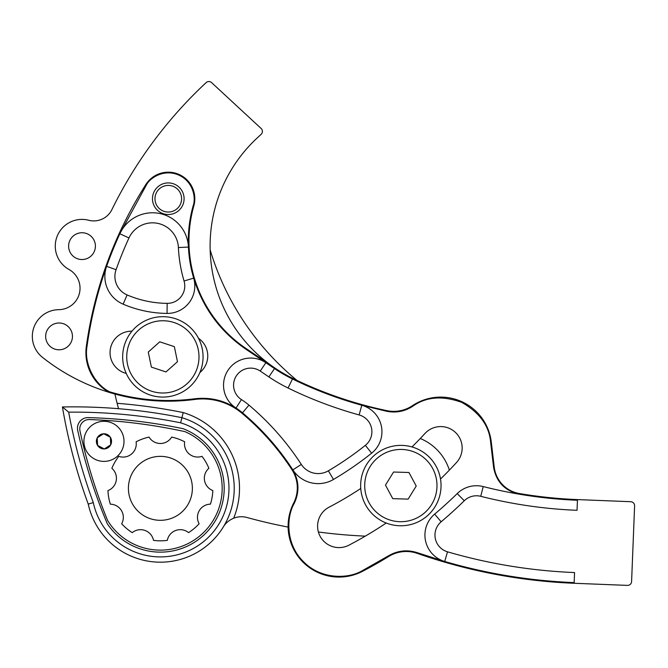 <?xml version="1.0" encoding="UTF-8"?>
<svg xmlns="http://www.w3.org/2000/svg" width="668" height="668" viewBox="0 0 668 668"><rect width="100%" height="100%" fill="white"/><g stroke="black" fill="none" stroke-linecap="round" stroke-linejoin="round"><path stroke-width="1" d="M441.047 485.569A40.197 40.197 0 0 0 380.752 450.758A40.197 40.197 0 0 0 380.752 520.389A40.197 40.197 0 0 0 441.047 485.569M203.064 356.879A40.197 40.197 0 0 0 142.768 322.068A40.197 40.197 0 0 0 142.768 391.69A40.197 40.197 0 0 0 203.064 356.879M367.016 498.27A36.139 36.139 0 0 1 388.15 451.743A36.139 36.139 0 0 1 434.684 472.869A36.139 36.139 0 0 1 413.55 519.403A36.139 36.139 0 0 1 367.016 498.27M392.759 498.654L408.131 499.121L416.222 486.037L408.941 472.493L393.569 472.025L385.478 485.102L392.759 498.654M142.668 326.919A36.139 36.139 0 0 1 192.827 336.68A36.139 36.139 0 0 1 183.065 386.839A36.139 36.139 0 0 1 132.907 377.078A36.139 36.139 0 0 1 142.668 326.919M148.271 352.044L151.377 367.108L165.981 371.942L177.471 361.714L174.356 346.65L159.761 341.816L148.271 352.044M210.437 504.148A13.185 13.185 0 0 0 199.131 523.745A52.488 52.488 0 0 1 188.56 532.621A13.185 13.185 0 0 0 167.301 540.362A52.488 52.488 0 0 1 153.506 540.37A13.185 13.185 0 0 0 132.239 532.638A52.488 52.488 0 0 1 121.668 523.77A13.185 13.185 0 0 0 110.345 504.181A52.488 52.488 0 0 1 107.949 490.596A13.185 13.185 0 0 0 111.865 468.301A52.488 52.488 0 0 1 118.762 456.361A13.185 13.185 0 0 0 136.097 441.807A52.488 52.488 0 0 1 149.056 437.081A13.185 13.185 0 0 0 171.684 437.072A52.488 52.488 0 0 1 184.652 441.79A13.185 13.185 0 0 0 201.987 456.327A52.488 52.488 0 0 1 208.892 468.276A13.185 13.185 0 0 0 212.825 490.562A52.488 52.488 0 0 1 210.437 504.148M89.479 419.554A533.565 533.565 0 0 1 184.994 431.653A61.798 61.798 0 0 1 206.996 528.906A61.798 61.798 0 0 1 107.632 520.514A533.966 533.966 0 0 1 79.976 430.893A9.377 9.377 0 0 1 89.479 419.554M83.934 442.233A20.048 20.048 0 0 1 113.209 423.562A20.048 20.048 0 0 1 114.746 458.248A20.048 20.048 0 0 1 83.934 442.233M96.392 441.682A7.582 7.582 0 0 1 97.211 437.899L97.603 445.472A7.582 7.582 0 0 0 104.241 448.921L104.358 448.921A7.582 7.582 0 0 0 110.663 444.896L110.713 444.788A7.582 7.582 0 0 0 110.387 437.323L110.32 437.223A7.582 7.582 0 0 0 103.69 433.774L103.573 433.774A7.582 7.582 0 0 0 97.269 437.799L103.632 433.741L110.387 437.256L110.721 444.863L104.3 448.954L97.545 445.372A7.582 7.582 0 0 1 96.392 441.682M103.69 433.774L110.32 437.223M110.387 437.323L110.713 444.788M110.663 444.896L104.358 448.921M104.241 448.921L97.603 445.472M97.545 445.372L97.211 437.899M97.269 437.799L103.573 433.774M116.833 408.565L118.528 408.699L117.117 403.297A551.801 551.801 0 0 1 183.207 412.565L181.921 417.692A73.856 73.856 0 0 1 163.685 562.114A73.856 73.856 0 0 1 88.234 504.09A546.123 546.123 0 0 1 62.425 406.971A546.524 546.524 0 0 1 181.921 417.692L180.619 422.811A541.247 541.247 0 0 0 68.687 412.148A540.846 540.846 0 0 0 93.311 502.612A68.579 68.579 0 0 0 228.389 497.209A68.579 68.579 0 0 0 180.619 422.811M81.362 484.208L82.949 489.018M154.425 519.754A31.98 31.98 0 0 1 136.155 467.466A31.98 31.98 0 0 1 190.58 477.779A31.98 31.98 0 0 1 154.425 519.754M288.117 527.085A533.423 533.423 0 0 1 247.018 517.5A21.1 21.1 0 0 0 233.658 518.218C229.015 520.222 225.6 523.094 223.404 526.843M365.304 536.137A533.423 533.423 0 0 1 318.394 531.995M420.272 438.509A50.918 50.918 0 0 1 449.364 470.122M210.161 249.932A269.496 269.496 0 0 0 296.984 380.418M117.117 403.297A319.838 319.838 0 0 1 114.929 394.036M107.314 523.754A63.802 63.802 0 0 0 210.286 528.096A63.802 63.802 0 0 0 183.057 428.689A535.97 535.97 0 0 0 88.31 417.609A10.554 10.554 0 0 0 77.713 430.409A535.569 535.569 0 0 0 107.314 523.754M88.234 504.09L93.311 502.612M68.687 412.148L62.425 406.971M245.757 349.122L271.35 366.39L271.734 365.839L246.133 348.571A129.692 129.692 0 0 1 193.812 205.911A129.692 129.692 0 0 0 246.133 348.571L245.757 349.122C220.206 331.478 202.847 307.814 193.678 278.139L184.051 280.994A17.418 17.418 0 0 1 167.159 303.364A104.651 104.651 0 0 1 127.104 294.93A20.098 20.098 0 0 1 116.073 269.705A393.936 393.936 0 0 1 128.974 237.95A25.902 25.902 0 0 1 178.398 247.536L188.434 247.068A35.947 35.947 0 0 0 119.839 233.767A403.99 403.99 0 0 0 106.613 266.332A30.152 30.152 0 0 0 123.146 304.174A114.696 114.696 0 0 0 167.058 313.417A27.471 27.471 0 0 0 193.678 278.139A130.36 130.36 0 0 1 188.434 247.068C187.8 233.04 189.378 219.254 193.169 205.727L193.812 205.911A26.528 26.528 0 0 0 145.9 184.468L146.467 184.827C150.066 177.772 164.136 168.545 178.84 175.125C193.545 181.704 196.033 198.346 193.169 205.727M184.051 280.994A140.414 140.414 0 0 1 178.398 247.536M292.417 469.17A258.224 258.224 0 0 0 242.501 412.816A61.89 61.89 0 0 0 236.021 408.039L241.44 399.581A71.944 71.944 0 0 1 248.972 405.125A268.277 268.277 0 0 1 301.31 464.419L292.868 469.88L292.417 469.17L291.849 469.537A257.556 257.556 0 0 0 242.066 413.325A61.222 61.222 0 0 0 194.664 399.464A202.462 202.462 0 0 1 109.201 392.375L109.468 391.757C94.171 384 83.917 363.342 86.999 346.467L86.339 346.375A45.558 45.558 0 0 0 109.201 392.375A202.462 202.462 0 0 1 42.443 357.33A26.728 26.728 0 0 1 58.792 309.668A21.443 21.443 0 0 0 69.013 269.488A26.728 26.728 0 0 1 88.752 220.265A20.098 20.098 0 0 0 111.865 209.66A435.478 435.478 0 0 1 206.128 82.623A4.016 4.016 0 0 1 211.597 82.615L261.113 128.465A4.016 4.016 0 0 1 261.079 134.393A360.177 360.177 0 0 0 256.771 138.359A147.394 147.394 0 0 0 292.759 378.38A400.65 400.65 0 0 0 386.931 410.653A33.5 33.5 0 0 0 412.398 405.701A50.918 50.918 0 0 1 491.289 442.082L494.22 467.066A30.436 30.436 0 0 0 519.362 493.527A455.718 455.718 0 0 0 577.469 499.589L577.043 510.302A466.439 466.439 0 0 1 480.743 496.307L483.223 486.571A27.471 27.471 0 0 0 457.229 493.577A412.832 412.832 0 0 1 434.668 514.11A27.471 27.471 0 0 0 444.696 561.462A538.8 538.8 0 0 0 574.163 582.596L574.138 583.239M292.876 469.871A30.152 30.152 0 0 0 333.466 479.465A325.742 325.742 0 0 0 371.633 453.188A27.471 27.471 0 0 0 361.805 405.259L359.125 414.945A411.371 411.371 0 0 1 288.05 388.008A158.116 158.116 0 0 1 268.87 376.902L260.228 371.057L265.864 362.732A27.129 27.129 0 0 0 227.997 370.281A27.129 27.129 0 0 0 236.021 408.039C223.296 400.099 209.476 397.009 194.58 398.796L194.664 399.464M241.44 399.581A17.076 17.076 0 0 1 236.389 375.808A17.076 17.076 0 0 1 260.228 371.057M359.125 414.945A17.418 17.418 0 0 1 365.354 445.339A315.688 315.688 0 0 1 328.372 470.806A20.098 20.098 0 0 1 301.31 464.419M386.931 410.653L386.797 411.313L361.805 405.259A401.318 401.318 0 0 1 292.467 378.981A148.062 148.062 0 0 1 274.506 368.577L265.864 362.732M574.163 582.596L574.563 572.559A528.747 528.747 0 0 1 447.51 551.818A17.418 17.418 0 0 1 441.147 521.791L434.668 514.11M457.229 493.577L464.268 500.75A422.886 422.886 0 0 1 441.147 521.791M464.268 500.75A17.418 17.418 0 0 1 480.743 496.307M86.339 346.375A404.658 404.658 0 0 1 145.9 184.468A404.658 404.658 0 0 0 86.339 346.375M577.444 500.257A456.394 456.394 0 0 1 483.223 486.571M577.469 499.589L630.742 501.71A4.016 4.016 0 0 1 634.6 505.885L631.594 581.536A4.016 4.016 0 0 1 627.411 585.385L574.138 583.273A539.468 539.468 0 0 1 417.316 553.388A33.5 33.5 0 0 0 388.676 556.486A420.205 420.205 0 0 1 362.574 571.307A50.918 50.918 0 0 1 293.653 503.054A33.5 33.5 0 0 0 291.849 469.537M447.51 551.818L444.696 561.462L417.542 552.762C407.33 549.438 397.594 550.49 388.325 555.918L362.256 570.714C349.155 578.638 321.817 580.216 303.664 561.863C285.144 543.886 286.455 516.539 294.254 503.355C299.581 491.957 299.122 480.801 292.868 469.88M157.097 187.541A15.815 15.815 0 0 0 164.186 213.994A15.815 15.815 0 0 0 183.55 194.63A15.815 15.815 0 0 0 157.097 187.541M49.582 326.919A13.402 13.402 0 0 0 55.586 349.339A13.402 13.402 0 0 0 71.994 332.923A13.402 13.402 0 0 0 49.582 326.919M72.536 236.656A13.402 13.402 0 0 0 78.54 259.075A13.402 13.402 0 0 0 94.948 242.659A13.402 13.402 0 0 0 72.536 236.656M131.947 331.194A21.443 21.443 0 0 0 126.227 373.42M199.891 372.535A21.443 21.443 0 0 0 198.521 338.309M360.753 488.467A347.844 347.844 0 0 1 329.115 507.154A21.443 21.443 0 0 0 320.014 536.078A21.443 21.443 0 0 0 348.938 545.171A390.722 390.722 0 0 0 386.221 523.019M411.964 446.942A347.844 347.844 0 0 0 424.906 433.54A21.443 21.443 0 0 1 455.192 432.196A21.443 21.443 0 0 1 456.536 462.49A390.722 390.722 0 0 1 440.504 479.006M155.978 203.823A13.318 13.318 0 0 1 170.006 185.52A13.318 13.318 0 0 1 178.849 206.829A13.318 13.318 0 0 1 155.978 203.823A13.318 13.318 0 0 0 173.379 211.03A13.318 13.318 0 0 0 180.577 193.62A13.318 13.318 0 0 0 163.176 186.422A13.318 13.318 0 0 0 155.978 203.823M183.207 412.565A79.133 79.133 0 0 1 233.658 518.218M116.073 269.705L106.613 266.332C97.336 292.375 90.806 319.087 86.999 346.467M146.467 184.827L119.839 233.767L128.974 237.95M242.066 413.325L248.972 405.125M271.35 366.39L274.506 368.577L268.87 376.902M288.05 388.008L292.759 378.38M127.104 294.93L123.146 304.174M167.159 303.364L167.058 313.417M328.372 470.806L333.466 479.465M365.354 445.339L371.633 453.188M386.797 411.313C396.132 413.091 404.791 411.413 412.774 406.261L412.398 405.701M412.774 406.261C426.126 396.725 442.45 395.431 461.763 402.386C479.591 412.557 489.21 425.817 490.621 442.158L491.289 442.082M490.621 442.158L493.56 467.149L494.22 467.066M493.56 467.149C496.207 481.778 504.774 490.796 519.245 494.186L519.362 493.527M417.542 552.762L417.316 553.388M388.325 555.918L388.676 556.486M362.256 570.714L362.574 571.307M294.254 503.355L293.653 503.054M194.58 398.796C165.706 402.512 137.332 400.165 109.468 391.757"/></g></svg>
